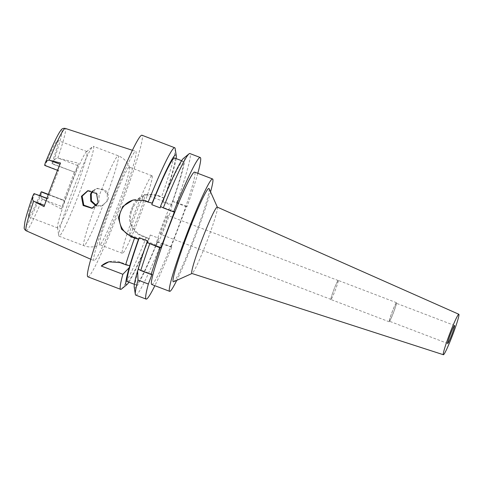 <?xml version="1.0" encoding="UTF-8"?>
<svg xmlns="http://www.w3.org/2000/svg" width="483" height="483" viewBox="0 0 483 483"><rect width="100%" height="100%" fill="white"/><g stroke="black" fill="none" stroke-linecap="round" stroke-linejoin="round"><path stroke-width="0.36" stroke-dasharray="2.42 1.81" d="M44.056 206.627L44.527 205.39A6.931 0.507 -69.1 0 1 47.569 198.767L48.022 198.658A40.898 2.995 -69.1 0 1 58.672 170.469L58.22 170.584A6.931 0.507 -69.1 0 1 58.189 170.577A6.931 0.507 -69.1 0 1 60.067 164.256L60.538 163.012M48.022 198.658L46.966 198.253M39.666 195.464A40.898 2.995 -69.1 0 1 28.745 216.831A40.898 2.995 -69.1 0 1 28.588 216.825A40.898 2.995 -69.1 0 1 34.577 193.52M86.771 151.547A40.898 2.995 110.9 0 0 86.457 151.728A40.898 2.995 110.9 0 0 69.534 188.69A40.898 2.995 110.9 0 0 57.495 227.517A40.898 2.995 110.9 0 0 57.731 227.964A40.898 2.995 110.9 0 0 57.894 227.97A40.898 2.995 110.9 0 0 75.499 189.861A40.898 2.995 110.9 0 0 86.928 151.553A40.898 2.995 110.9 0 0 86.771 151.547M58.672 170.469L45.227 165.331A40.898 2.995 -69.1 0 1 57.622 140.408A40.898 2.995 -69.1 0 1 57.785 140.414A40.898 2.995 -69.1 0 1 51.796 163.725L52.249 163.61A6.931 0.507 110.9 0 0 53.673 160.978C55.165 158.847 56.547 157.869 57.815 158.056L78.572 163.266L77.709 165.554A6.931 0.507 -69.1 0 1 74.66 172.177L51.796 163.725M45.227 165.331L58.22 170.584M94.257 260.681A58.497 4.287 -69.1 0 1 94.016 260.669A58.497 4.287 -69.1 0 1 110.42 205.782A58.497 4.287 -69.1 0 1 135.56 151.372A58.497 4.287 -69.1 0 1 135.777 151.378A58.497 4.287 -69.1 0 1 119.476 206.072A58.497 4.287 -69.1 0 1 94.257 260.681M74.207 172.286A40.898 2.995 -69.1 0 1 63.557 200.475L64.01 200.36A6.931 0.507 -69.1 0 1 64.04 200.36A6.931 0.507 -69.1 0 1 62.162 206.688L61.299 208.976A55.853 4.093 110.9 0 0 78.572 163.266M48.264 194.631L63.557 200.475M61.299 208.976L42.341 199.014C41.278 198.272 40.874 196.666 41.121 194.196A6.931 0.507 110.9 0 0 41.647 191.817M92.971 191.069L97.488 188.358L106.369 191.111L108.554 195.482L108.138 200.306L101.822 205.873L96.461 205.553M87.858 276.819A75.789 5.548 110.9 0 0 88.154 276.831A75.789 5.548 110.9 0 0 120.774 206.217A75.789 5.548 110.9 0 0 141.96 135.234M109.212 261.744A19.248 19.169 76.2 0 1 120.913 262.372L129.909 265.807M127.434 281.643A66.165 4.848 110.9 0 0 127.693 281.649A66.165 4.848 110.9 0 0 150.316 235.004L149.114 238.668A69.522 5.09 -69.1 0 1 128.895 282.199M133.513 199.932A19.248 19.169 76.2 0 1 145.335 200.53L152.338 203.204M176.126 158.593A69.522 5.09 -69.1 0 1 164.401 198.211L162.801 201.972A66.165 4.848 110.9 0 0 174.665 158.032M174.472 211.663L160.682 206.579M197.807 173.312A75.789 5.548 -69.1 0 1 187.102 206.531L186.335 206.718L171.048 247.175L171.815 246.988A75.789 5.548 -69.1 0 1 154.868 285.682M151.716 284.481A60.146 4.407 110.9 0 0 151.952 284.487A60.146 4.407 110.9 0 0 177.841 228.447A60.146 4.407 110.9 0 0 194.655 172.111M152.042 274.266L138.265 269.14M135.771 295.131A75.789 5.548 110.9 0 0 136.067 295.137A75.789 5.548 110.9 0 0 161.455 243.027L171.815 246.988M150.316 235.004L158.72 238.216L157.319 241.929L171.048 247.175M157.319 241.929L161.455 243.027M186.335 206.718L172.606 201.471L171.205 205.184L162.801 201.972M164.202 198.259L157.198 195.585A19.248 19.169 -103.8 0 0 132.475 206.712L130.772 211.21A19.248 19.169 -103.8 0 0 141.911 236.042L148.915 238.717M172.606 201.471L176.742 202.57L187.102 206.531M176.742 202.57A75.789 5.548 110.9 0 0 189.873 153.54M160.187 207.877A66.165 4.848 -69.1 0 1 182.816 161.237A66.165 4.848 -69.1 0 1 183.075 161.244A66.165 4.848 -69.1 0 1 171.205 205.184M172.805 201.423A69.522 5.09 110.9 0 0 183.999 158.098A69.522 5.09 110.9 0 0 183.468 158.4M149.114 238.668L142.678 235.855C133.181 232.595 127.844 220.538 131.811 210.956A75.789 5.548 -69.1 0 0 133.507 206.458L138.621 198.93L146.675 194.661L157.965 195.398L164.401 198.211M175.172 148.583A75.789 5.548 -69.1 0 1 161.6 196.786M146.313 237.244A75.789 5.548 -69.1 0 1 121.511 289.021M158.72 238.216A66.165 4.848 -69.1 0 1 136.097 284.861A66.165 4.848 -69.1 0 1 135.838 284.855A66.165 4.848 -69.1 0 1 147.707 240.914M134.238 287.234A69.522 5.09 110.9 0 0 134.914 288.001A69.522 5.09 110.9 0 0 157.518 241.88M210.558 191.872A60.146 4.407 -69.1 0 1 176.748 280.357M173.584 281.782A49.96 3.659 110.9 0 0 194.534 236.453A49.96 3.659 110.9 0 0 209.151 188.702M217.253 207.104A35.525 2.602 -69.1 0 1 217.386 207.261A35.525 2.602 -69.1 0 1 206.996 241.216A35.525 2.602 -69.1 0 1 192.095 273.444M389.443 321.219A9.624 0.706 -69.1 0 1 389.407 321.219A9.624 0.706 -69.1 0 1 392.093 312.205A9.624 0.706 -69.1 0 1 396.235 303.239A9.624 0.706 -69.1 0 1 396.277 303.239A9.624 0.706 -69.1 0 1 393.585 312.253A9.624 0.706 -69.1 0 1 389.443 321.219M396.446 302.678A10.228 0.749 110.9 0 0 392.045 312.205A10.228 0.749 110.9 0 0 389.189 321.781A10.228 0.749 110.9 0 0 389.232 321.781A10.228 0.749 110.9 0 0 393.633 312.253A10.228 0.749 110.9 0 0 396.489 302.678A10.228 0.749 110.9 0 0 396.446 302.678M330.952 299.514A10.228 0.749 -69.1 0 1 330.915 299.514A10.228 0.749 -69.1 0 1 333.771 289.933A10.228 0.749 -69.1 0 1 338.172 280.406A10.228 0.749 -69.1 0 1 338.215 280.406A10.228 0.749 -69.1 0 1 335.353 289.987A10.228 0.749 -69.1 0 1 330.952 299.514M338.13 280.52A10.107 0.743 110.9 0 0 333.783 289.933A10.107 0.743 110.9 0 0 330.958 299.4A10.107 0.743 110.9 0 0 330.994 299.4A10.107 0.743 110.9 0 0 335.347 289.987A10.107 0.743 110.9 0 0 338.172 280.52A10.107 0.743 110.9 0 0 338.13 280.52M160.537 234.267A10.107 0.743 -69.1 0 1 160.501 234.267A10.107 0.743 -69.1 0 1 163.326 224.8A10.107 0.743 -69.1 0 1 167.673 215.388A10.107 0.743 -69.1 0 1 167.716 215.388A10.107 0.743 -69.1 0 1 164.89 224.849A10.107 0.743 -69.1 0 1 160.537 234.267M171.749 204.599A21.65 1.588 110.9 0 0 162.433 224.77A21.65 1.588 110.9 0 0 156.377 245.05A21.65 1.588 110.9 0 0 156.462 245.056A21.65 1.588 110.9 0 0 165.784 224.879A21.65 1.588 110.9 0 0 171.833 204.599A21.65 1.588 110.9 0 0 171.749 204.599M129.565 234.78A21.65 1.588 -69.1 0 1 129.48 234.774A21.65 1.588 -69.1 0 1 135.536 214.494A21.65 1.588 -69.1 0 1 144.852 194.317A21.65 1.588 -69.1 0 1 144.942 194.323A21.65 1.588 -69.1 0 1 138.887 214.603A21.65 1.588 -69.1 0 1 129.565 234.78M151.861 175.776A41.502 3.037 110.9 0 0 133.996 214.446A41.502 3.037 110.9 0 0 122.398 253.315A41.502 3.037 110.9 0 0 122.561 253.321A41.502 3.037 110.9 0 0 140.426 214.651A41.502 3.037 110.9 0 0 152.024 175.782A41.502 3.037 110.9 0 0 151.861 175.776M129.227 167.124A41.502 3.037 -69.1 0 1 129.384 167.13A41.502 3.037 -69.1 0 1 129.571 167.359A41.502 3.037 -69.1 0 1 117.411 206.984A41.502 3.037 -69.1 0 1 100.053 244.621A41.502 3.037 -69.1 0 1 99.921 244.67A41.502 3.037 -69.1 0 1 99.758 244.664A41.502 3.037 -69.1 0 1 111.362 205.794A41.502 3.037 -69.1 0 1 129.227 167.124M88.093 190.664L94.831 191.34L99.021 196.164L98.997 202.546L94.813 207.31L92.356 208.179M59.228 236.193A48.119 3.526 -69.1 0 1 59.041 236.187A48.119 3.526 -69.1 0 1 58.757 235.662A48.119 3.526 -69.1 0 1 72.921 189.982A48.119 3.526 -69.1 0 1 92.833 146.5A48.119 3.526 -69.1 0 1 93.201 146.289A48.119 3.526 -69.1 0 1 93.388 146.295A48.119 3.526 -69.1 0 1 79.937 191.359A48.119 3.526 -69.1 0 1 59.228 236.193M96.117 205.915L100.989 206.078L103.06 205.293L107.286 200.517L107.274 194.148L103 189.342L96.697 188.551L92.525 190.912M53.673 160.978A51.904 3.804 110.9 0 0 61.51 130.126A51.904 3.804 110.9 0 0 45.245 163.043M26.173 230.771A54.784 4.015 110.9 0 0 26.402 230.783A54.784 4.015 110.9 0 0 42.341 199.014M57.815 158.056A54.784 4.015 110.9 0 0 65.283 128.412M77.709 165.554L58.552 158.237M52.249 163.61L74.66 172.177M64.01 200.36L48.354 194.377L64.04 200.36M32.699 196.261A51.904 3.804 110.9 0 0 24.862 227.113A51.904 3.804 110.9 0 0 41.121 194.196M46.875 198.501L47.569 198.767M43.011 199.37L62.162 206.688M120.013 262.595L120.913 262.372M144.508 200.729L145.335 200.53M157.198 195.585L157.965 195.398M142.678 235.855L141.911 236.042M130.772 211.21L131.811 210.956M133.507 206.458L132.475 206.712M94.813 207.31A48.119 3.526 110.9 0 0 83.867 245.678A48.119 3.526 110.9 0 0 84.054 245.684A48.119 3.526 110.9 0 0 103.06 205.293M107.274 194.148A48.119 3.526 110.9 0 0 118.22 155.78A48.119 3.526 110.9 0 0 118.027 155.774A48.119 3.526 110.9 0 0 99.021 196.164M57.731 227.964L28.588 216.825M58.189 170.577L57.543 170.33M90.78 259.244L94.016 260.669M86.928 151.553L57.785 140.414M132.414 150.279L135.777 151.378M108.892 261.816L109.538 261.659M133.067 200.034L133.96 199.817M183.075 161.244L181.608 160.688M145.824 194.866L146.675 194.661M135.838 284.855L134.377 284.294M447.681 343.485L389.407 321.219M454.551 325.506L396.277 303.239M389.189 321.781L330.915 299.514M396.489 302.678L338.215 280.406M330.958 299.4L160.501 234.267M338.172 280.52L167.716 215.388M156.377 245.05L129.48 234.774M171.833 204.599L144.942 194.323M122.398 253.315L99.758 244.664M152.024 175.782L129.384 167.13M59.041 236.187L83.867 245.678C87.658 247.091 91.51 247.332 95.429 246.396L100.053 244.621M87.695 190.755L88.486 190.562M129.571 167.359C127.5 161.89 123.714 158.032 118.22 155.78L93.388 146.295M96.697 188.551L97.488 188.358M100.989 206.078L101.822 205.873M57.495 227.517L58.757 235.662M86.457 151.728L92.833 146.5M91.939 208.294L92.772 208.088"/><path stroke-width="0.72" d="M46.966 198.253L34.118 193.629A6.931 0.507 110.9 0 0 32.699 196.261L32.615 196.472C28.811 207.461 26.239 215.889 24.905 221.751L24.174 227.855C24.138 228.839 24.802 229.805 26.173 230.771L90.78 259.244M49.139 160.181C47.817 160.006 46.519 160.96 45.245 163.043L45.317 162.849C52.514 145.389 57.67 134.576 60.786 130.41C61.8 128.744 63.297 128.08 65.283 128.412A54.784 4.015 110.9 0 0 65.078 128.412A54.784 4.015 110.9 0 0 49.139 160.181L60.538 163.012A55.37 4.057 110.9 0 0 44.056 206.627L33.665 201.139A54.784 4.015 110.9 0 0 26.173 230.771M45.245 163.043A6.931 0.507 110.9 0 0 44.744 165.44A6.931 0.507 110.9 0 0 44.774 165.44M81.41 196.309L83.136 205.51L91.939 208.294L98.14 202.751L96.54 193.562L87.695 190.755L81.41 196.309M48.264 194.631L41.146 191.908A40.898 2.995 -69.1 0 1 39.666 195.464M41.146 191.908L41.598 191.799A6.931 0.507 110.9 0 1 41.623 191.799A6.931 0.507 110.9 0 1 41.647 191.817M32.699 196.261C32.228 198.785 32.548 200.409 33.665 201.139M96.461 205.553L91.456 200.831L91.251 193.9L92.971 191.069M181.608 160.688L174.665 158.032A66.165 4.848 110.9 0 0 174.405 158.026A66.165 4.848 110.9 0 0 151.783 204.671L152.338 203.204L148.148 202.117A75.789 5.548 -69.1 0 1 174.435 147.75A75.789 5.548 -69.1 0 1 174.737 147.756L141.96 135.234A75.789 5.548 110.9 0 0 141.664 135.222A75.789 5.548 110.9 0 0 109.043 205.836A75.789 5.548 110.9 0 0 87.858 276.819L120.629 289.341A75.789 5.548 -69.1 0 1 122.857 274.272L101.291 266.03A19.248 19.169 76.2 0 1 109.212 261.744M134.377 284.294L127.434 281.643A66.165 4.848 110.9 0 1 139.303 237.702L138.748 239.17L131.744 236.489L130.917 236.694L134.558 238.083A75.789 5.548 -69.1 0 0 125.64 264.744L120.013 262.595L108.892 261.816L101.291 266.03M130.917 236.694L121.565 229.196L118.377 217.531L122.736 206.476L133.067 200.034L144.508 200.729L148.148 202.117M128.895 282.199A69.522 5.09 -69.1 0 1 127.041 284.487L121.511 289.021A75.789 5.548 -69.1 0 1 120.931 289.353A75.789 5.548 -69.1 0 1 120.629 289.341M125.64 264.744L129.909 265.807L129.178 267.739L122.857 274.272M129.728 265.855A69.522 5.09 -69.1 0 1 138.482 239.23L138.748 239.17M127.041 284.487A69.522 5.09 -69.1 0 1 126.51 284.789A69.522 5.09 -69.1 0 1 129.178 267.739M134.558 238.083L138.482 239.23M131.744 236.489A19.248 19.169 76.2 0 1 133.513 199.932M152.073 203.271A69.522 5.09 -69.1 0 1 175.595 154.886A69.522 5.09 -69.1 0 1 176.271 155.653A69.522 5.09 -69.1 0 1 176.126 158.593M197.807 173.312A75.789 5.548 -69.1 0 0 200.234 157.5A75.789 5.548 -69.1 0 0 199.938 157.494A75.789 5.548 -69.1 0 0 173.645 211.862L174.472 211.663L160.881 247.622L160.06 247.827A75.789 5.548 -69.1 0 0 151.143 274.489L140.776 270.528L138.132 269.067A69.522 5.09 110.9 0 1 146.892 242.442L160.881 247.622M139.303 237.702L147.707 240.914L147.152 242.381M160.682 206.579L160.187 207.877L151.783 204.671M151.143 274.489L152.042 274.266L148.359 284.016A75.789 5.548 -69.1 0 0 146.132 299.086L135.771 295.131A75.789 5.548 110.9 0 1 135.331 294.304A75.789 5.548 110.9 0 1 137.999 280.055L148.359 284.016M154.868 285.682A75.789 5.548 -69.1 0 1 146.427 299.098A75.789 5.548 -69.1 0 1 146.132 299.086M212.586 178.964L194.655 172.111A60.146 4.407 110.9 0 0 194.42 172.099A60.146 4.407 110.9 0 0 168.525 228.145A60.146 4.407 110.9 0 0 151.716 284.481L169.648 291.334A60.146 4.407 -69.1 0 1 186.456 234.998A60.146 4.407 -69.1 0 1 212.351 178.951A60.146 4.407 -69.1 0 1 212.586 178.964A60.146 4.407 -69.1 0 1 210.558 191.872M138.265 269.14L137.583 270.951L137.999 280.055M200.234 157.5L189.873 153.54A75.789 5.548 110.9 0 0 189.578 153.534A75.789 5.548 110.9 0 0 188.998 153.866A75.789 5.548 110.9 0 0 163.284 207.901L173.645 211.862M188.998 153.866L183.468 158.4A69.522 5.09 110.9 0 0 160.477 206.483L163.284 207.901M174.737 147.756A75.789 5.548 -69.1 0 1 175.172 148.583L176.271 155.653M137.583 270.951A69.522 5.09 110.9 0 0 134.238 287.234L135.331 294.304M146.892 242.442L160.06 247.827M149.7 243.867A75.789 5.548 110.9 0 0 140.776 270.528M176.748 280.357A60.146 4.407 -69.1 0 1 169.883 291.34A60.146 4.407 -69.1 0 1 169.648 291.334M217.338 207.141L209.151 188.702A49.96 3.659 110.9 0 0 208.753 188.473A49.96 3.659 110.9 0 0 186.8 236.205A49.96 3.659 110.9 0 0 173.482 281.818A49.96 3.659 110.9 0 0 173.584 281.782L191.98 273.499M458.85 314.27L217.253 207.104A35.525 2.602 -69.1 0 0 217.102 207.098A35.525 2.602 110.9 0 0 201.791 240.262A35.525 2.602 110.9 0 0 191.896 273.469L443.394 354.727A21.65 1.588 -69.1 0 1 449.425 334.484A21.65 1.588 -69.1 0 1 458.759 314.264A21.65 1.588 -69.1 0 1 458.85 314.27A21.65 1.588 -69.1 0 1 452.776 334.586A21.65 1.588 -69.1 0 1 443.472 354.727A21.65 1.588 -69.1 0 1 443.394 354.727M454.515 325.506A9.624 0.706 110.9 0 0 450.373 334.471A9.624 0.706 110.9 0 0 447.681 343.485A9.624 0.706 110.9 0 0 447.717 343.485A9.624 0.706 110.9 0 0 451.859 334.52A9.624 0.706 110.9 0 0 454.551 325.506A9.624 0.706 110.9 0 0 454.515 325.506M92.356 208.179L83.776 205.142L82.176 196.122L88.093 190.664M92.525 190.912L90.49 194.088L90.768 201.236L96.117 205.915M49.876 160.362L60.025 164.238M41.623 191.799L48.354 194.371L41.598 191.799M34.118 193.629L46.875 198.501M44.484 205.372L34.335 201.496M57.543 170.33L44.744 165.44M65.283 128.412L132.414 150.279"/></g></svg>
